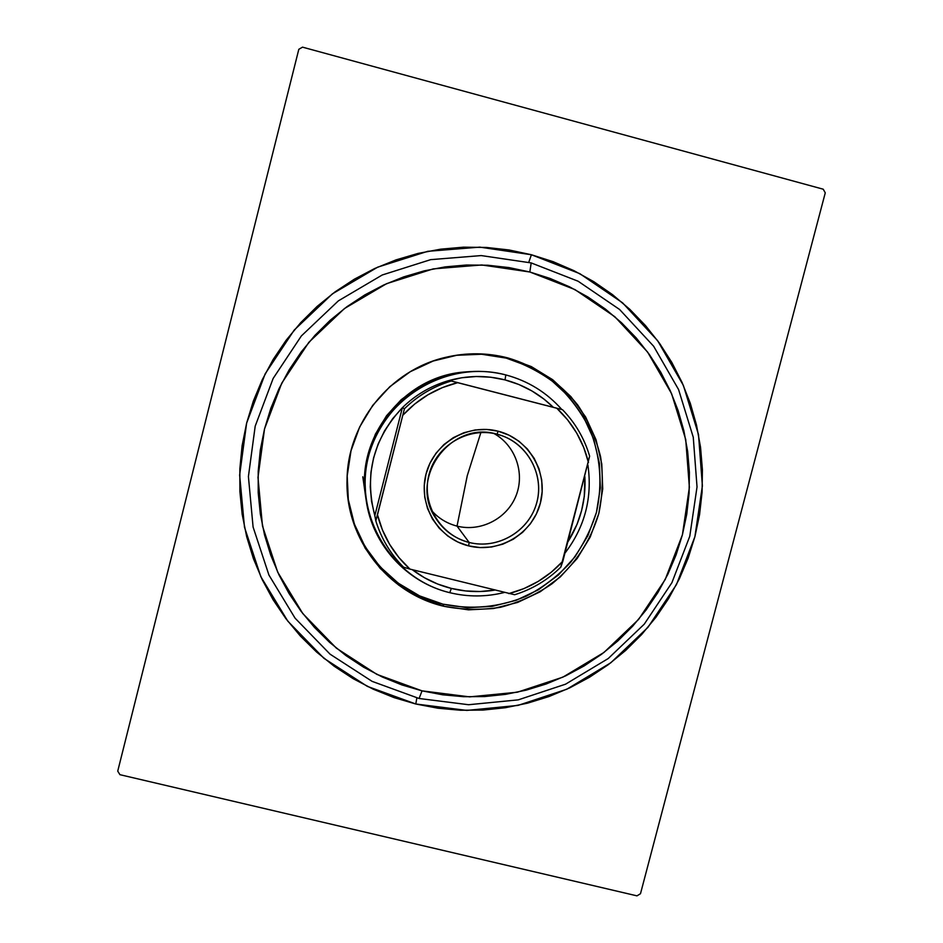 <?xml version="1.0" encoding="UTF-8"?>
<svg xmlns="http://www.w3.org/2000/svg" width="943" height="943" viewBox="0 0 943 943"><rect width="100%" height="100%" fill="white"/><g stroke="black" fill="none" stroke-linecap="round" stroke-linejoin="round"><path stroke-width="1.41" d="M415.792 703.997L416.853 697.938L415.792 703.997L437.965 708.217L460.42 710.244L482.957 710.079L505.365 707.721L527.432 703.195L548.944 696.559L569.713 687.871L589.54 677.215L608.247 664.697L625.657 650.446L641.617 634.568L655.963 617.241L668.575 598.605L679.337 578.837L688.142 558.126L694.908 536.661L699.565 514.642L702.075 492.27L702.405 469.744L700.543 447.3L696.512 425.116L690.335 403.439L682.06 382.445L671.77 362.348L659.558 343.335L645.519 325.606L629.794 309.316L612.514 294.64L593.866 281.721L573.992 270.688L553.105 261.671L531.392 254.74L579.78 273.647L622.569 302.821L657.66 340.718L683.369 385.392L698.504 434.582L702.394 485.834L694.908 536.661L676.461 584.589L647.971 627.319L610.816 662.764L566.802 689.227L518.025 705.399L466.856 710.421L415.792 703.997L367.334 686.374L323.944 658.32L287.815 621.166L260.846 576.727L244.485 527.208L239.64 475.107L246.63 423.101L265.136 373.888L294.24 330.038L332.419 293.839L377.695 267.152L427.698 251.321L479.822 247.137L531.392 254.74L509.079 249.978L486.364 247.443L463.473 247.172L440.64 249.176L418.079 253.419L396.036 259.879L374.701 268.507L354.32 279.211L335.071 291.87L317.154 306.392L300.758 322.612L286.047 340.376L273.152 359.495L262.225 379.805L253.349 401.07L246.63 423.101L242.115 445.662L239.864 468.541L239.887 491.503L242.174 514.312L246.701 536.767L253.408 558.621L262.237 579.674L273.081 599.724L285.847 618.584L300.381 636.065L316.553 652.002L334.187 666.241L353.13 678.665L373.169 689.168L394.127 697.631L415.792 703.997M528.775 262.284L531.392 254.74L528.775 262.284M298.813 49.307L117.734 771.138L298.813 49.307L302.503 47.15L823.227 189.201L302.503 47.15L298.813 49.307M640.486 893.716L825.266 192.843L640.486 893.716L636.973 895.85L119.95 774.686L636.973 895.85L640.486 893.716M823.227 189.201L825.266 192.843L823.227 189.201M119.95 774.686L117.734 771.138L119.95 774.686M531.192 262.92L529.825 271.997L574.935 289.584L614.848 316.742L647.593 352.057L671.593 393.691L685.738 439.556L689.38 487.366L682.414 534.787L665.216 579.521L638.635 619.386L603.968 652.462L562.888 677.145L517.377 692.209L469.649 696.877L422.028 690.854L419.093 698.492L468.612 704.727L518.237 699.859L565.541 684.194L608.235 658.532L644.269 624.148L671.899 582.703L689.781 536.225L697.03 486.93L693.258 437.222L678.571 389.53L653.629 346.222L619.598 309.493L578.106 281.226L531.192 262.92L578.106 281.226L619.598 309.493L653.629 346.222L678.571 389.53L693.258 437.222L697.03 486.93L689.781 536.225L671.899 582.703L644.269 624.148L608.235 658.532L565.541 684.194L518.237 699.859L468.612 704.727L419.093 698.492L372.131 681.376L330.062 654.171L295.053 618.136L268.932 575.053L253.089 527.043L248.41 476.545L255.199 426.142L273.14 378.461L301.347 335.956L338.36 300.864L382.233 274.991L430.692 259.643L481.213 255.577L531.192 262.92L481.213 255.577L430.692 259.643L382.233 274.991L338.36 300.864L301.347 335.956L273.14 378.461L255.199 426.142L248.41 476.545L253.089 527.043L268.932 575.053L295.053 618.136L330.062 654.171L372.131 681.376L419.093 698.492L422.028 690.854L442.691 694.802L463.638 696.7L484.667 696.559L505.566 694.366L526.159 690.158L546.233 683.97L565.611 675.872L584.106 665.947L601.563 654.265L617.818 640.969L632.706 626.152L646.096 609.98L657.86 592.593L667.903 574.146L676.107 554.826L682.414 534.787L686.752 514.241L689.085 493.366L689.392 472.36L687.647 451.414L683.864 430.739L678.1 410.511L670.367 390.944L660.76 372.214L649.362 354.497L636.254 337.971L621.578 322.801L605.465 309.127L588.067 297.104L569.537 286.837L550.064 278.444L529.825 271.997L509.031 267.588L487.861 265.242L466.537 265.007L445.261 266.881L424.244 270.853L403.71 276.888L383.848 284.927L364.847 294.9L346.93 306.711L330.239 320.231L314.974 335.343L301.265 351.892L289.253 369.715L279.057 388.622L270.794 408.437L264.523 428.959L260.315 449.976L258.205 471.288L258.205 492.67L260.327 513.935L264.523 534.858L270.759 555.227L278.975 574.853L289.065 593.548L300.947 611.135L314.479 627.425L329.543 642.301L345.975 655.597L363.609 667.196L382.292 676.991L401.824 684.901L422.028 690.854L376.858 674.375L336.415 648.195L302.774 613.539L277.678 572.106L262.472 525.946L257.993 477.394L264.523 428.959L281.78 383.117L308.891 342.274L344.466 308.538L386.63 283.654L433.202 268.896L481.767 264.959L529.825 271.997L531.192 262.92M466.95 371.848L459.123 372.685L438.177 377.801L418.609 386.936L401.176 399.726L386.583 415.686L375.385 434.181L368.018 454.502L364.764 475.838L365.731 497.209C355.511 436.621 405.113 374.925 466.467 371.884L469.508 371.66C481.814 370.776 493.908 371.872 505.813 374.925L505.035 379.899C523.565 384.815 539.655 393.95 553.305 407.293L543.863 399.007L531.84 390.897L518.827 384.485L505.035 379.899L490.737 377.224L476.191 376.505L461.669 377.766L447.43 380.996C466.585 375.408 485.786 375.043 505.035 379.899L505.813 374.925C527.997 380.878 546.681 392.418 561.851 409.545C546.681 392.418 527.997 380.878 505.813 374.925C447.736 359.354 382.999 397.64 368.513 456.424C353.154 514.996 391.616 578.813 449.752 592.675C467.928 597.072 486.081 597.013 504.234 592.499C486.081 597.013 467.928 597.072 449.752 592.675C406.692 582.468 372.12 544.476 366.167 500.214C355.688 438.082 406.574 374.772 469.508 371.66M347.059 479.586C345.409 537.18 387.432 591.296 442.904 604.145L443.788 606.266C387.644 593.277 345.162 538.37 347.048 480.058C347.378 423.077 390.143 369.88 445.721 357.326C466.49 352.446 487.154 352.635 507.723 357.88L506.214 358.104C486.01 352.941 465.689 352.717 445.261 357.432L445.402 357.397M507.723 357.88L531.274 366.568L552.633 379.675L570.975 396.697L585.615 416.959L596.011 439.674L601.775 463.98L602.718 488.945L598.793 513.617L590.188 537.074L577.21 558.421L560.354 576.88L540.256 591.732L517.683 602.424L493.46 608.541L468.518 609.85L443.788 606.266L420.236 597.933L398.736 585.131L380.147 568.358L365.189 548.213L354.45 525.487L348.38 501.051L347.201 475.85L350.996 450.848L359.613 427.061L372.733 405.384L389.824 386.689L410.24 371.719L433.167 361.028L457.697 355.039L482.875 353.99L507.723 357.88C535.471 366.061 559.824 382.493 577.741 405.03C588.408 420.991 596.035 438.295 600.62 456.931C603.308 475.932 602.707 494.827 598.793 513.617C590.33 541.706 574.759 565.081 552.091 583.717C536.261 594.573 519.063 602.424 500.497 607.28C481.531 610.262 462.636 609.921 443.788 606.266L442.904 604.145C471.37 610.003 499.047 607.41 525.935 596.341C542.814 587.583 557.726 576.244 570.656 562.299C582.149 547.152 590.754 530.508 596.447 512.367C602.707 483.971 600.491 456.259 589.811 429.23C581.277 412.232 570.091 397.203 556.24 384.131C541.129 372.52 524.449 363.845 506.214 358.104L507.723 357.88M348.38 499.908L354.403 524.119L365.035 546.634L379.852 566.578L398.276 583.198L419.564 595.882L442.904 604.145L467.386 607.693L492.105 606.396L516.092 600.337L538.465 589.752L558.362 575.03L575.065 556.759L587.913 535.6L596.447 512.367L600.326 487.92L599.394 463.19L593.677 439.12L583.387 416.617L568.877 396.543L550.7 379.687L529.553 366.697L506.214 358.104L481.602 354.238L456.66 355.287M497.055 434.204C468.2 426.578 436.185 445.579 428.959 474.694C421.297 503.715 440.24 535.471 469.166 542.461L468.612 545.879C437.976 538.477 417.902 504.847 426.012 474.105C433.662 443.245 467.587 423.112 498.152 431.21L497.055 434.204L502.1 435.76C529.306 445.379 544.924 477.052 536.202 504.564C527.832 532.182 497.055 549.616 469.166 542.461C454.95 538.677 443.811 530.614 435.76 518.273C408.013 478.561 450.707 419.977 497.055 434.204L498.152 431.21L509.02 435.171L518.898 441.183L527.385 448.998L534.186 458.345L539.019 468.824L541.718 480.058L542.178 491.609L540.386 503.043L536.402 513.911L530.39 523.813L522.587 532.359L513.263 539.243L502.796 544.182L491.586 546.987L480.034 547.565L468.612 545.879L457.744 541.989L447.842 536.048L439.285 528.269L432.424 518.956L427.521 508.466L424.751 497.209L424.244 485.598L426.012 474.105L429.996 463.154L436.031 453.194L443.894 444.589L453.277 437.693L463.815 432.754L475.107 429.973L486.694 429.454L498.152 431.21C528.834 438.837 548.531 472.537 540.386 503.043C532.689 533.667 499.13 553.73 468.612 545.879L469.166 542.461L457.025 526.111L469.166 542.461C497.975 549.875 529.66 530.933 536.932 502.018C544.618 473.221 526.005 441.407 497.055 434.204M431.8 510.776C438.672 518.426 447.088 523.53 457.025 526.111C447.088 523.53 438.672 518.426 431.8 510.776M467.268 475.685L457.025 526.111L467.268 475.685L480.883 432.519L467.268 475.685M584.849 476.616C586.122 500.167 580.475 521.927 567.886 541.895L577.022 524.343L581.595 510.611L584.295 496.383L584.849 476.616M564.975 553.117C584.931 526.901 592.569 497.515 587.89 464.934C592.569 497.515 584.931 526.901 564.975 553.117M451.355 588.42L449.752 592.675L451.355 588.42L465.606 590.943L480.058 591.52L494.639 590.118C480.093 592.487 465.665 591.921 451.355 588.42C437.057 584.837 424.032 578.601 412.28 569.69L424.515 577.753L437.576 584L451.355 588.42M374.819 515.644L402.378 407.694L392.677 418.68L384.555 430.868L378.143 444.035L373.581 457.944L370.941 472.325L370.257 486.906L371.566 501.44L374.819 515.644C364.139 474.73 373.322 438.743 402.378 407.694C415.238 395.117 430.256 386.206 447.43 380.996C430.256 386.206 415.238 395.117 402.378 407.694L404.441 408.743L375.821 520.842L374.819 515.644L402.378 407.694L404.441 408.743C417.796 395.671 433.391 386.43 451.226 381.007L447.43 380.996L451.226 381.007C433.391 386.43 417.796 395.671 404.441 408.743L377.483 514.831L382.481 530.096L389.659 544.429L398.889 557.525L409.934 569.101L514.642 594.738C532.253 589.245 547.647 580.039 560.814 567.108L589.634 456.164C584.401 438.483 575.371 423.006 562.547 409.733L451.226 381.007L457.732 382.634L442.397 387.608L427.945 394.787L414.684 404.04L402.932 415.132C418.02 398.877 436.291 388.033 457.732 382.634L556.747 408.189C572.707 423.183 583.293 441.324 588.491 462.589L583.682 447.371L576.68 433.026L567.639 419.871L556.747 408.189L562.547 409.733C575.371 423.006 584.401 438.483 589.634 456.164L562.853 561.25C547.977 577.328 529.942 588.126 508.749 593.619L523.919 588.609L538.182 581.418L551.254 572.236L562.853 561.25L560.814 567.108C547.647 580.039 532.253 589.245 514.642 594.738L409.934 569.101C393.75 554.284 382.941 536.19 377.483 514.831L375.821 520.842L374.819 515.644M403.521 567.167L409.934 569.101L403.521 567.167C390.52 554.036 381.278 538.594 375.821 520.842C381.278 538.594 390.52 554.036 403.521 567.167M493.932 433.497C515.385 445.308 525.18 473.138 515.986 495.853C507.004 518.662 480.73 532.17 457.025 526.111C480.73 532.17 507.004 518.662 515.986 495.853C525.18 473.138 515.385 445.308 493.932 433.497M445.721 357.326L445.12 357.468M362.796 476.793L366.167 500.214"/></g></svg>
